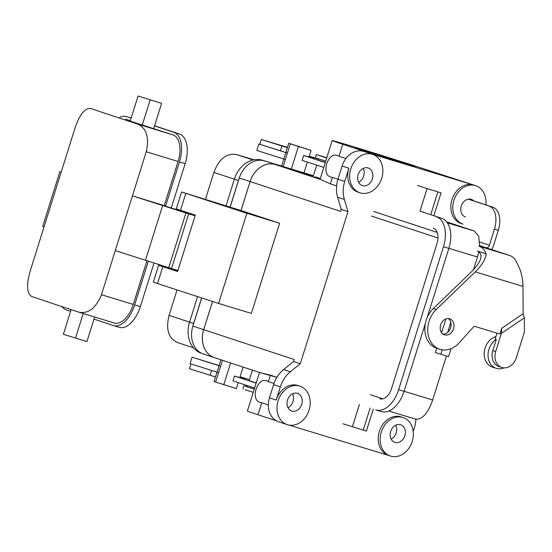 <?xml version="1.0" encoding="UTF-8"?>
<svg xmlns="http://www.w3.org/2000/svg" width="552" height="552" viewBox="0 0 552 552"><rect width="100%" height="100%" fill="white"/><g stroke="black" fill="none" stroke-linecap="round" stroke-linejoin="round"><path stroke-width="0.83" d="M249.456 379.672L240.092 376.774M239.913 377.34L245.102 379.045L234.49 376.084L232.978 380.914L254.638 387.973M287.468 147.343L261.324 139.47L287.35 147.701M318.573 159.114L309.21 156.209M309.037 156.775L314.219 158.486L303.614 155.519L302.096 160.349L323.755 167.408M303.614 155.519L325.273 162.578M285.839 152.531L259.813 144.3L261.324 139.47M285.398 159.507L256.825 150.461L258.84 144.024L259.826 144.265M287.419 153.07L258.84 144.024M318.269 160.094L325.321 162.419M256.197 382.984L249.145 380.659M234.49 376.084L256.149 383.143M190.971 363.982L189.481 368.729L215.508 376.961M218.599 372.669L190.026 363.616L192.041 357.178L219.089 365.534M220.621 366.224L192.041 357.178M205.434 199.348L213.879 172.403L234.379 179.158M195.07 215.797L171.065 207.966L185.196 212.092M193.021 325.645A26.323 21.017 -71.8 0 1 193.614 323.507L201.632 297.928M230.06 207.207L238.416 180.545A26.323 21.017 108.2 0 1 239.147 178.448M225.982 205.965L234.365 179.207L238.416 180.545M202.066 353.494L201.432 353.287A26.323 21.017 -71.8 0 1 189.564 322.175L197.575 296.61M186.017 212.865L185.058 212.527L185.258 211.885L185.058 212.527L194.718 215.556L186.017 212.865M195.146 215.563L194.752 215.439M194.787 215.321L195.18 215.439M213.879 172.403C219.027 158.879 226.596 152.932 236.58 154.56A330.703 3.685 -162.6 0 1 253.941 159.804M313.37 175.729L262.345 160.211A26.323 21.017 108.2 0 0 234.365 179.207M220.903 359.759L214.072 381.542L236.38 388.608L238.222 382.736M177.654 342.599C168.457 338.459 165.593 329.378 169.078 315.364L177.047 289.938M146.252 151.745C149.406 137.607 146.611 128.409 137.869 124.159A330.703 3.685 -162.6 0 1 90.721 108.475C84.904 107.875 79.667 114.402 75.01 128.043L30.208 271.004C26.234 284.901 26.765 293.402 31.788 296.514A330.703 3.685 -162.6 0 0 78.943 312.204C88.472 313.936 95.979 308.106 101.451 294.713L146.252 151.745L178.068 161.467L164.241 205.579L132.425 195.857L185.914 212.975L168.753 267.713L177.917 270.535M188.674 213.852L171.52 268.596M298.418 146.494L311.052 150.337L288.744 143.272L298.418 146.494L291.352 169.036M311.052 150.337L308.968 156.989M307.34 162.171L303.986 172.873M223.746 384.765L230.584 362.954M239.844 377.554L243.128 367.087M168.753 267.713L115.271 250.594M119.059 327.288A26.323 14.145 -73 0 0 119.239 327.343A26.323 14.145 -73 0 0 140.353 306.636L153.994 263.118M171.265 208L185.155 163.675A26.323 14.145 107 0 0 179.607 134.095L154.574 125.766M185.086 212.43L156.361 203.212L165.621 206.041L179.441 161.929L185.155 163.675M71.111 309.631L63.39 334.27L86.926 341.64L93.985 319.097L113.346 325.542A26.323 14.145 -73 0 0 113.526 325.597A26.323 14.145 -73 0 0 134.64 304.89L148.295 261.31M185.914 212.975L195.077 215.777M195.153 215.528L194.766 215.397M165.621 206.041L164.241 205.579M125.614 119.135A23.619 12.689 107 0 1 125.773 119.184A23.619 12.689 107 0 1 125.932 119.232L130.32 120.695M178.068 161.467A23.619 12.689 -73 0 0 173.086 134.923L130.189 121.109L138.055 95.993L161.598 103.362L154.532 125.904L173.894 132.342A26.323 14.145 107 0 1 179.441 161.929M131.162 118.004L126.56 116.603A26.323 14.145 -73 0 1 126.739 116.658L131.128 118.114M78.943 312.204L114.312 323.017A23.619 12.689 107 0 1 114.154 322.961M70.58 311.314L66.199 309.851A26.323 14.145 107 0 1 61.921 306.601M146.915 260.861L133.26 304.435A23.619 12.689 107 0 1 114.312 323.017M93.985 319.097L94.647 317.007M154.532 125.904L153.725 128.478M126.56 116.603A26.323 14.145 -73 0 0 119.805 117.362M161.598 103.362L138.055 95.993M44.029 226.893L42.718 226.361L59.878 171.624L61.224 172.038M61.182 172.155L59.878 171.624M195.277 215.142L177.613 271.494L162.826 266.685L157.527 283.59L153.339 282.155L158.631 265.25L162.826 266.685L157.527 283.59L153.339 282.155L158.631 265.25L177.613 271.494L195.277 215.142L176.288 208.897L181.587 191.992L241.424 210.664L279.623 223.263L251.367 313.419L218.599 303.448L157.527 283.59L218.599 303.448L246.854 213.293L181.587 191.992L241.424 210.664L279.623 223.263L246.854 213.293L218.599 303.448L251.367 313.419L279.623 223.263L246.854 213.293L181.587 191.992L176.288 208.897L195.277 215.142M248.8 387.345L254.286 389.098L248.8 387.345M215.908 358.11L214.68 357.737A23.653 18.892 -71.8 0 1 214.348 357.634A23.653 18.892 -71.8 0 1 203.681 329.668L212.513 301.475L203.681 329.668L192.876 326.108L201.701 297.956L192.876 326.108A23.653 18.892 -71.8 0 0 203.543 354.073A23.653 18.892 -71.8 0 1 192.876 326.108L203.681 329.668A23.653 18.892 -71.8 0 0 214.348 357.634A23.653 18.892 -71.8 0 0 214.68 357.737L215.908 358.11M230.129 207.235L239.292 177.992A23.653 18.892 -71.8 0 1 264.442 160.915L313.35 175.791L264.442 160.915A23.653 18.892 -71.8 0 0 239.292 177.992L230.129 207.235M241.01 210.54L250.097 181.553A23.653 18.892 -71.8 0 1 275.248 164.482L313.26 176.074L275.248 164.482A23.619 18.865 -71.8 0 0 250.125 181.56A23.619 18.865 -71.8 0 1 275.234 164.51A23.653 18.892 -71.8 0 0 250.097 181.553L239.292 177.992L250.097 181.553L241.01 210.54M339.011 156.237L345.931 158.521L339.011 156.237L342.757 144.272A55.683 0.621 -162.6 0 1 332.173 140.567A55.683 0.621 -162.6 0 1 368.619 151.372A55.683 0.621 -162.6 0 1 427.848 170.154L466.771 182.76A20.245 16.167 -71.8 0 1 467.054 182.85A20.245 16.167 -71.8 0 0 466.771 182.76L473.519 184.982A20.245 16.167 -71.8 0 0 452.053 199.424A20.245 16.167 -71.8 0 0 461.127 223.532A20.245 16.167 -71.8 0 1 452.053 199.424A20.245 16.167 -71.8 0 1 473.519 184.982L370.385 153.615A20.245 16.167 -71.8 0 1 370.675 153.704A20.245 16.167 -71.8 0 0 370.385 153.615L473.519 184.982L427.848 170.154A55.683 0.621 -162.6 0 0 368.619 151.372A55.683 0.621 -162.6 0 0 332.173 140.567L320.063 179.207A55.683 0.621 17.4 0 0 320.615 179.476L275.234 164.51L320.615 179.476L330.358 183.85L320.615 179.476A55.683 0.621 17.4 0 1 320.063 179.207L332.173 140.567A55.683 0.621 -162.6 0 0 342.757 144.272L372.662 154.132L342.757 144.272L339.011 156.237C333.87 153.38 329.751 155.899 326.653 163.792C324.714 172.1 326.625 176.633 332.38 177.392L337.962 179.234L332.38 177.392C326.625 176.633 324.714 172.1 326.653 163.792C329.751 155.899 333.87 153.38 339.011 156.237M409.025 164.434A31.043 0.345 -162.6 0 1 414.925 166.497A31.043 0.345 -162.6 0 1 385.199 157.548A31.043 0.345 -162.6 0 1 355.674 147.929A31.043 0.345 -162.6 0 1 376.002 153.953A31.043 0.345 -162.6 0 1 409.025 164.434A31.043 0.345 -162.6 0 1 414.925 166.497A31.043 0.345 -162.6 0 1 385.199 157.548A31.043 0.345 -162.6 0 1 355.674 147.929A31.043 0.345 -162.6 0 1 376.002 153.953A31.043 0.345 -162.6 0 1 409.025 164.434M388.615 455.414L288.62 424.999L388.615 455.414M257.998 414.745L276.386 420.81L257.998 414.745A55.683 0.621 17.4 0 1 247.406 411.04A55.683 0.621 17.4 0 0 257.998 414.745L261.745 402.787L268.313 404.954L261.745 402.787C255.99 402.022 254.086 397.495 256.018 389.188C259.123 381.294 263.242 378.776 268.375 381.632L273.978 383.481L268.375 381.632C263.242 378.776 259.123 381.294 256.018 389.188C254.086 397.495 255.99 402.022 261.745 402.787L257.998 414.745M260.075 372.669L270.397 375.167L268.375 381.632L270.397 375.167L276.897 377.313L260.075 372.669M245.081 389.74L253.264 392.355L245.081 389.74M314.792 176.757L320.277 178.517L314.792 176.757M246.088 386.517L254.272 389.139L246.088 386.517M247.255 386.704L243.846 385.731L247.255 386.704M300.302 363.747L347.981 211.602L344.358 199.458A27 21.556 -71.8 0 1 344.724 181.429L348.864 168.229A20.245 16.167 -71.8 0 0 357.993 192.165A20.245 16.167 -71.8 0 1 348.864 168.229L344.724 181.429A27 21.556 -71.8 0 0 344.358 199.458L347.981 211.602L341.226 209.374L337.61 197.23A27 21.556 -71.8 0 1 337.976 179.207L342.109 166A20.245 16.167 -71.8 0 1 363.637 151.386L372.662 154.132L363.637 151.386A20.245 16.167 -71.8 0 0 342.109 166L348.864 168.229L342.109 166L337.976 179.207L344.724 181.429L337.976 179.207A27 21.556 -71.8 0 0 337.61 197.23L344.358 199.458L337.61 197.23L341.226 209.374L347.981 211.602L300.302 363.747L293.547 361.519L294.175 359.504L203.709 329.675L212.541 301.482L203.709 329.675A23.619 18.865 -71.8 0 0 214.355 357.599A23.619 18.865 -71.8 0 1 203.709 329.675L294.175 359.504L293.547 361.519L300.302 363.747L290.359 371.772L300.302 363.747M340.598 211.388L341.226 209.374L340.598 211.388L250.125 181.56L241.038 210.547L250.125 181.56L340.598 211.388M177.744 271.08L177.358 270.956L177.744 271.08M167.698 267.927L158.631 265.25L167.698 267.927M318.538 155.326L326.722 157.948L318.538 155.326M326.798 157.7L316.296 154.539L315.289 157.762L325.714 161.17L315.289 157.762L316.296 154.539L326.798 157.7M336.603 185.914L330.358 183.85L332.38 177.392L330.358 183.85L336.603 185.914M395.701 425.185A9.28 7.411 -71.8 0 1 391.126 439.061A9.28 7.411 -71.8 0 0 395.701 425.185M278.87 421.859A20.245 16.167 -71.8 0 1 278.587 421.769A20.245 16.167 -71.8 0 1 269.459 397.833L273.592 384.634A27 21.556 -71.8 0 1 283.611 369.543L293.547 361.519L283.611 369.543L290.359 371.772A27 21.556 -71.8 0 0 280.347 386.862A27 21.556 -71.8 0 1 290.359 371.772L283.611 369.543A27 21.556 -71.8 0 0 273.592 384.634L280.347 386.862L276.207 400.062A20.245 16.167 -71.8 0 1 298.018 385.537A20.245 16.167 -71.8 0 0 276.207 400.062L280.347 386.862L273.592 384.634L269.459 397.833L276.207 400.062L269.459 397.833A20.245 16.167 -71.8 0 0 278.587 421.769A20.245 16.167 -71.8 0 0 278.87 421.859M292.567 393.817A9.28 7.411 -71.8 0 1 287.992 407.693A9.28 7.411 -71.8 0 0 292.567 393.817M388.76 455.455A20.245 16.167 -71.8 0 1 388.477 455.365A20.245 16.167 -71.8 0 1 379.459 431.077A20.245 16.167 -71.8 0 1 401.152 416.912A20.245 16.167 -71.8 0 0 379.459 431.077A20.245 16.167 -71.8 0 0 388.477 455.365A20.245 16.167 -71.8 0 0 388.76 455.455M414.421 427.641L413.207 431.512L414.421 427.641A27 21.556 -71.8 0 0 415.911 419.23A27 21.556 -71.8 0 1 414.421 427.641M363.202 168.422A9.28 7.411 -71.8 0 1 358.621 182.298A9.28 7.411 -71.8 0 0 363.202 168.422M287.53 400.027A9.28 7.411 -71.8 0 1 297.521 393.369A9.28 7.411 -71.8 0 1 301.654 404.506A9.28 7.411 -71.8 0 1 291.711 410.998A9.28 7.411 -71.8 0 1 287.53 400.027A9.28 7.411 -71.8 0 1 297.521 393.369A9.28 7.411 -71.8 0 1 301.654 404.506A9.28 7.411 -71.8 0 1 291.711 410.998A9.28 7.411 -71.8 0 1 287.53 400.027M461.299 206.006A9.28 7.411 -71.8 0 1 471.291 199.348A9.28 7.411 -71.8 0 1 473.878 201.025A9.28 7.411 -71.8 0 0 471.291 199.348A9.28 7.411 -71.8 0 0 461.299 206.006A9.28 7.411 -71.8 0 0 465.481 216.977A9.28 7.411 -71.8 0 1 461.299 206.006M358.158 174.632A9.28 7.411 -71.8 0 1 368.156 167.974A9.28 7.411 -71.8 0 1 372.289 179.11A9.28 7.411 -71.8 0 1 362.347 185.603A9.28 7.411 -71.8 0 1 358.158 174.632A9.28 7.411 -71.8 0 1 368.156 167.974A9.28 7.411 -71.8 0 1 372.289 179.11A9.28 7.411 -71.8 0 1 362.347 185.603A9.28 7.411 -71.8 0 1 358.158 174.632M390.664 431.395A9.28 7.411 -71.8 0 1 400.655 424.743A9.28 7.411 -71.8 0 1 404.788 435.873A9.28 7.411 -71.8 0 1 394.846 442.366A9.28 7.411 -71.8 0 1 390.664 431.395A9.28 7.411 -71.8 0 1 400.655 424.743A9.28 7.411 -71.8 0 1 404.788 435.873A9.28 7.411 -71.8 0 1 394.846 442.366A9.28 7.411 -71.8 0 1 390.664 431.395M309.079 410.108A20.245 16.167 -71.8 0 1 287.268 424.633A20.245 16.167 -71.8 0 1 278.256 400.338A20.245 16.167 -71.8 0 1 299.95 386.172A20.245 16.167 -71.8 0 1 309.079 410.108A20.245 16.167 -71.8 0 1 287.268 424.633A20.245 16.167 -71.8 0 1 278.256 400.338A20.245 16.167 -71.8 0 1 299.95 386.172A20.245 16.167 -71.8 0 1 309.079 410.108M381.729 178.275A20.245 16.167 -71.8 0 1 359.918 192.8A20.245 16.167 -71.8 0 1 350.906 168.505A20.245 16.167 -71.8 0 1 372.6 154.339A20.245 16.167 -71.8 0 1 381.729 178.275A20.245 16.167 -71.8 0 1 359.918 192.8A20.245 16.167 -71.8 0 1 350.906 168.505A20.245 16.167 -71.8 0 1 372.6 154.339A20.245 16.167 -71.8 0 1 381.729 178.275M412.213 441.483A20.245 16.167 -71.8 0 1 390.402 456.007A20.245 16.167 -71.8 0 1 381.391 431.712A20.245 16.167 -71.8 0 1 403.084 417.547A20.245 16.167 -71.8 0 1 412.213 441.483A20.245 16.167 -71.8 0 1 390.402 456.007A20.245 16.167 -71.8 0 1 381.391 431.712A20.245 16.167 -71.8 0 1 403.084 417.547A20.245 16.167 -71.8 0 1 412.213 441.483M463.059 224.167A20.245 16.167 -71.8 0 1 454.041 199.879A20.245 16.167 -71.8 0 1 475.734 185.713A20.245 16.167 -71.8 0 1 485.863 204.875A20.245 16.167 -71.8 0 0 475.734 185.713L467.054 182.85L475.734 185.713A20.245 16.167 -71.8 0 0 454.041 199.879A20.245 16.167 -71.8 0 0 463.059 224.167L461.127 223.532L463.059 224.167M198.52 197.354L190.281 194.718L198.52 197.354M168.353 268.334L177.634 271.198L168.353 268.334M437.218 232.427L373.69 211.478M509.924 255.604L478.977 246.192A25.309 15.228 106.9 0 1 486.146 253.885L477.466 251.022C483.476 254.306 481.772 260.944 472.353 270.922L433.32 308.554A23.619 18.865 -71.8 0 0 424.916 331.269A23.619 18.865 -71.8 0 0 436.798 348.277L439.696 349.23A23.619 18.865 -71.8 0 0 459.188 342.82L474.175 326.218L499.891 334.043L501.685 328.309L523.144 313.736L522.992 286.398C522.827 277.642 520.853 269.935 517.086 263.297A25.309 15.228 -73.1 0 0 509.924 255.604L485.808 247.655A3.374 2.698 108.2 0 0 489.396 245.219L494.44 229.121A20.245 12.185 106.9 0 0 488.92 205.986L468.22 199.155M523.144 313.736L524.324 317.835L524.4 332L516.327 357.765A13.496 10.778 -71.8 0 1 501.789 367.446A13.496 10.778 -71.8 0 1 495.703 351.486L501.361 333.422L501.685 328.309M486.146 253.885C485.629 259.219 481.993 265.222 475.251 271.881L436.218 309.506A23.619 18.865 -71.8 0 0 427.807 332.228A23.619 18.865 -71.8 0 0 439.696 349.23M440.641 324.838A8.439 6.734 -71.8 0 1 449.611 318.745A8.439 6.734 -71.8 0 1 449.728 318.787A8.439 6.734 -71.8 0 1 453.489 328.909A8.439 6.734 -71.8 0 1 444.45 334.809A8.439 6.734 -71.8 0 1 440.641 324.838M491.625 249.573A8.439 6.734 108.2 0 0 493.26 246.392L498.311 230.294A20.245 12.185 -73.1 0 0 492.791 207.159L488.92 205.986M473.74 200.88L492.791 207.159M437.977 238.002L371.372 216.039M443.07 334.126A8.439 6.734 108.2 0 0 450.598 327.95A8.439 6.734 108.2 0 0 448.217 318.518M495.703 351.486L492.805 350.534L496.303 339.376L495.144 338.997L496.979 333.153M524.324 317.835L501.361 333.422M492.805 350.534A13.496 10.778 108.2 0 0 498.891 366.493L501.789 367.446M496.303 339.376A16.029 12.8 108.2 0 0 488.037 355.102A16.029 12.8 108.2 0 0 496.165 368.308A16.029 12.8 108.2 0 0 504.01 367.867M495.917 336.527A16.029 12.8 108.2 0 0 492.446 338.107A16.029 12.8 108.2 0 0 484.18 353.832A16.029 12.8 108.2 0 0 492.308 367.032L496.165 368.308M446.658 221.863A330.703 3.685 -162.6 0 1 474.237 231.019L478.729 236.173L479.612 246.385M478.846 251.664L477.459 257.032L448.873 248.338M427.186 317.538L448.866 248.372A26.323 15.842 106.9 0 0 441.69 218.302L419.989 211.147L427.048 188.605L441.041 192.814L433.865 215.722M342.923 423.763L366.369 431.084L373.283 409.039M473.443 269.838L477.459 257.032M388.829 411.012L415.311 419.065C422.107 419.962 427.89 413.607 432.658 400L446.444 356.012M380.059 398.834L379.838 398.772A13.496 8.121 106.9 0 0 379.948 398.799A13.496 8.121 106.9 0 0 391.589 388.435L436.998 243.535A13.496 8.121 -73.1 0 0 433.32 228.114M445.968 318.877L441.628 332.718M436.756 348.264L435.424 352.521L448.555 356.654L451.067 348.664M375.733 409.846A26.323 15.842 -73.1 0 0 375.94 409.915A26.323 15.842 -73.1 0 0 398.647 389.691L443.449 246.73A26.323 15.842 106.9 0 0 436.273 216.653L441.69 218.302M381.142 411.495A26.323 15.842 -73.1 0 0 381.356 411.564A26.323 15.842 -73.1 0 0 404.064 391.34L425.399 323.251M370.33 394.708A325.645 3.629 -162.6 0 1 382.881 398.82M450.818 322.402L447.7 332.366M442.228 349.83L440.82 354.301M417.595 185.486L427.048 188.605M352.376 426.875L359.4 404.464M281.92 146.052L280.409 150.882M210.077 375.312L211.568 370.544M189.564 322.175L193.614 323.507M236.58 154.56L253.057 159.99M262.345 160.211L265.112 161.122M169.078 315.364L189.577 322.126M290.317 143.824L283.19 166.552M215.646 382.094L222.484 360.277M162.599 205.648L145.445 260.385M134.64 304.89L140.353 306.636M137.869 124.159L173.086 134.923M126.739 116.658L131.162 118.011M173.894 132.342L179.607 134.095M101.451 294.713L133.26 304.435M150.165 99.871L142.292 124.987M75.493 338.148L83.214 313.508M185.782 193.428L180.483 210.333L185.782 193.428M479.674 245.633L485.808 247.655M522.992 286.398L475.251 271.881M479.729 242.031L489.396 245.219M498.311 230.294L494.44 229.121M433.32 308.554L436.218 309.506M474.237 231.019L447.375 222.849M432.658 400L404.071 391.306M404.064 391.34L398.647 389.691M437.881 191.896L430.739 214.687M448.866 248.372L443.449 246.73M363.209 430.174L370.151 408.011M193.469 347.822L177.358 342.509M194.718 215.556L194.884 215.018L194.718 215.556M177.302 271.122L177.523 270.418L177.302 271.122M167.642 268.093L167.849 267.437L167.642 268.093M281.603 166.069L288.744 143.272M119.239 327.343L113.526 325.597M247.227 386.793L247.558 385.738L247.227 386.793M249.138 380.694L252.436 370.157L249.138 380.694M203.543 354.073L214.348 357.634L203.543 354.073M247.406 411.04L259.488 372.483L247.406 411.04M242.832 388.953L243.846 385.731L242.832 388.953M318.635 158.914L318.256 160.128L318.635 158.914M316.675 165.172L313.219 176.212L316.675 165.172M214.355 357.599L260.213 372.717L214.355 357.599M372.6 154.339L370.675 153.704L372.6 154.339M359.918 192.8L357.993 192.165L359.918 192.8M299.95 386.172L298.018 385.537L299.95 386.172M287.268 424.633L278.587 421.769L287.268 424.633M403.084 417.547L401.152 416.912L403.084 417.547M390.402 456.007L388.477 455.365L390.402 456.007M375.94 409.915L381.356 411.564"/></g></svg>
